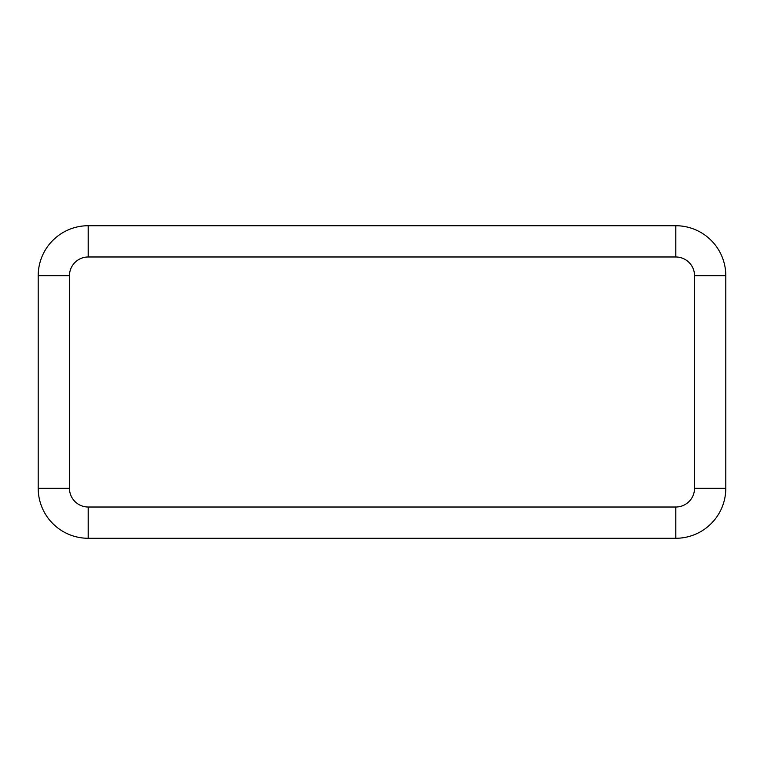 <?xml version="1.0" encoding="UTF-8"?>
<svg xmlns="http://www.w3.org/2000/svg" width="764" height="764" viewBox="0 0 764 764"><rect width="100%" height="100%" fill="white"/><g stroke="black" fill="none" stroke-linecap="round" stroke-linejoin="round"><path stroke-width="1.15" d="M38.2 275.737L38.2 488.263A50.004 50.004 0 0 0 88.204 538.276L675.796 538.276A50.004 50.004 0 0 0 725.8 488.263L725.8 275.737A50.004 50.004 0 0 0 675.796 225.724L88.204 225.724A50.004 50.004 0 0 0 38.2 275.737L69.457 275.737A18.756 18.756 0 0 1 88.204 256.981L88.204 225.724M38.2 488.263L69.457 488.263L69.457 275.737M88.204 538.276L88.204 507.019A18.756 18.756 0 0 1 69.457 488.263M675.796 538.276L675.796 507.019L88.204 507.019M88.204 256.981L675.796 256.981L675.796 225.724M725.8 488.263L694.543 488.263A18.756 18.756 0 0 1 675.796 507.019M675.796 256.981A18.756 18.756 0 0 1 694.543 275.737L725.8 275.737M694.543 275.737L694.543 488.263"/></g></svg>
